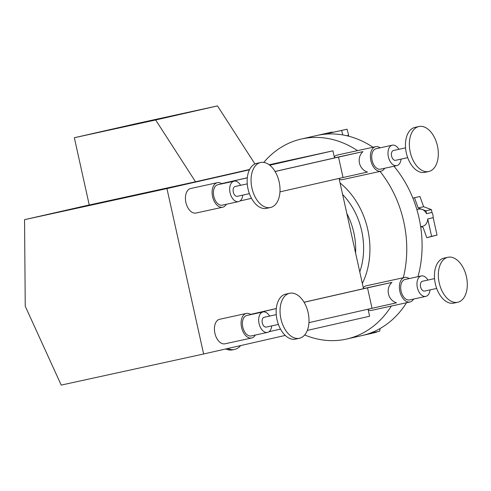 <?xml version="1.0" encoding="UTF-8"?>
<svg xmlns="http://www.w3.org/2000/svg" width="491" height="491" viewBox="0 0 491 491"><rect width="100%" height="100%" fill="white"/><g stroke="black" fill="none" stroke-linecap="round" stroke-linejoin="round"><path stroke-width="0.74" d="M329.332 133.945A8.789 6.991 -102.8 0 0 327.761 133.466L347.063 129.201L341.619 130.434L342.816 134.933M327.761 133.466L341.619 130.434M347.063 129.201L348.678 135.27L347.327 135.866M348.678 135.27L346.714 135.719M333.199 132.226A8.789 6.991 -102.8 0 0 330.983 132.282L317.155 135.43M420.67 226.725L422.598 226.283A8.789 6.991 -102.8 0 0 427.729 218.912L431.595 236.324L426.783 237.712L423.119 227.474L420.934 226.664M426.569 213.677A8.789 6.991 -102.8 0 0 422.051 209.393L425.936 210.829L426.569 213.677L432.012 212.437L431.38 209.589L425.936 210.829M412.906 198.18L414.508 197.72L418.166 207.957L422.051 209.393A8.789 6.991 -102.8 0 0 418.743 209.135A8.789 6.991 -102.8 0 0 418.694 209.141L416.853 209.565M414.508 197.72L419.946 196.48L423.61 206.717L431.38 209.589M423.61 206.717L418.166 207.957M427.729 218.912L433.172 217.673L437.033 235.091L431.595 236.324M437.033 235.091L426.783 237.712M433.172 217.673A8.789 6.991 -102.8 0 0 432.012 212.437M304.678 334.972A102.545 81.574 -102.8 0 0 346.781 339.023L362.113 335.531A102.545 81.574 -102.8 0 0 406.566 302.726M417.97 276.672A102.545 81.574 -102.8 0 0 419.068 218.133A102.545 81.574 -102.8 0 0 393.972 166.24M372.994 147.257A102.545 81.574 -102.8 0 0 317.174 135.424A102.545 81.574 -102.8 0 0 316.627 135.547L301.296 139.033A102.545 81.574 -102.8 0 0 263.759 162.417M374.4 331.419L374.24 332.382L371.969 332.88A8.789 6.991 -102.8 0 0 372.951 332.045M380.126 328.504L379.678 331.143L374.24 332.382M362.634 335.414L375.462 332.493A8.789 6.991 -102.8 0 0 377.364 331.671M362.953 151.627C356.276 157.758 358.847 169.358 367.483 172.059L343.049 177.521L338.52 157.089L362.953 151.627L334.494 157.844M343.049 177.521L279.962 191.871M251.509 198.339L239.97 200.966M221.637 183.671L247.304 177.834M275.089 171.519L338.52 157.089M221.564 183.628L247.311 177.767M275.052 171.457L334.512 157.936L332.935 150.829L269.743 165.197M339.054 178.429L363.5 288.702L304.039 302.223M368.047 309.195L369.606 316.241L307.335 330.406M269.16 164.755L332.935 150.829M249.446 169.812L166.952 188.575L203.624 353.993L61.222 385.091L25.244 306.231L24.55 219.673L166.952 188.575M285.253 335.427L203.624 353.993M251.668 337.986L224.995 343.81A12.557 7.611 -102.3 0 1 214.88 333.168A12.557 7.611 -102.3 0 1 219.637 319.273L246.31 313.448A12.557 7.611 77.7 0 0 241.554 327.344A12.557 7.611 77.7 0 0 251.668 337.986A12.557 7.611 77.7 0 0 255.326 335.046M250.557 314.387L276.298 308.532M226.339 204.281A12.557 7.611 -102.3 0 1 222.675 207.22L196.001 213.045A12.557 7.611 -102.3 0 1 185.893 202.402A12.557 7.611 -102.3 0 1 190.643 188.513L217.317 182.689A12.557 7.611 -102.3 0 1 221.877 183.837M222.675 207.22A12.557 7.611 -102.3 0 1 212.566 196.578A12.557 7.611 -102.3 0 1 217.317 182.689M238.497 201.623L222.233 205.177A10.464 6.34 -102.3 0 1 213.812 196.363A10.464 6.34 -102.3 0 1 217.765 184.733L234.029 181.179A10.464 6.34 77.7 0 0 230.076 192.81A10.464 6.34 77.7 0 0 238.497 201.623A10.464 6.34 77.7 0 0 242.769 195.123M439.218 282.865A23.022 13.951 -102.3 0 1 447.909 257.278A23.022 13.951 -102.3 0 1 466.45 276.795A23.022 13.951 -102.3 0 1 457.735 302.26A23.022 13.951 -102.3 0 1 439.218 282.865M457.735 302.26L453.831 303.113A23.022 13.951 -102.3 0 1 435.314 283.718A23.022 13.951 -102.3 0 1 444.005 258.131L447.909 257.278M436.689 288.438L424.617 291.071A5.02 3.044 -102.3 0 1 420.578 286.842A5.02 3.044 -102.3 0 1 422.475 281.257L434.547 278.624M430.048 289.886A10.464 6.34 -102.3 0 1 425.777 296.386A10.464 6.34 -102.3 0 1 417.362 287.573A10.464 6.34 -102.3 0 1 421.315 275.942A10.464 6.34 -102.3 0 1 427.907 280.073M425.777 296.386L409.512 299.94A10.464 6.34 -102.3 0 1 401.098 291.12A10.464 6.34 -102.3 0 1 405.05 279.496L421.315 275.942M363.481 288.61L391.941 282.393C385.263 288.518 387.835 300.118 396.47 302.824L372.037 308.287L367.507 287.855L304.076 302.278M391.941 282.393L367.507 287.855M268.958 331.732L280.496 329.105M308.949 322.636L372.037 308.287M276.292 308.6L250.631 314.436M250.864 314.596A12.557 7.611 77.7 0 0 246.31 313.448M271.756 325.889A10.464 6.34 -102.3 0 1 267.485 332.389L251.22 335.942A10.464 6.34 -102.3 0 1 242.806 327.123A10.464 6.34 -102.3 0 1 246.752 315.492L263.016 311.945A10.464 6.34 -102.3 0 1 269.614 316.075M155.659 119.976L195.535 181.78L89.245 204.993L74.337 137.732L155.659 119.976L217.488 105.909L254.952 163.969M249.618 169.481L195.535 181.78M217.488 105.909L136.167 123.671L74.337 137.732M89.239 204.962L24.55 219.673M227.56 348.549A26.79 16.234 77.7 0 0 234.545 349.426A26.79 16.234 77.7 0 0 240.664 345.572M225.731 348.966A26.79 16.234 77.7 0 0 232.691 349.831L234.545 349.426M359.78 271.922A64.929 51.647 -102.8 0 0 342.62 194.497M355.607 253.092A62.787 49.941 -102.8 0 0 353.833 232.691A62.787 49.941 -102.8 0 0 346.818 213.438M362.34 283.467A72.754 57.87 -102.8 0 0 367.784 229.592A72.754 57.87 -102.8 0 0 340.06 182.959M403.283 277.734A102.545 81.574 -102.8 0 0 403.731 221.625A102.545 81.574 -102.8 0 0 380.028 171.427M357.503 150.639A102.545 81.574 -102.8 0 0 301.296 139.033M346.781 339.023A102.545 81.574 -102.8 0 0 391.333 306.053M409.156 278.593A12.557 7.611 77.7 0 0 404.602 277.446L366.218 285.83A12.557 7.611 77.7 0 0 363.285 287.72M368.207 309.913A12.557 7.611 77.7 0 0 371.577 310.367L409.96 301.983A12.557 7.611 77.7 0 0 413.625 299.044M404.602 277.446A12.557 7.611 77.7 0 0 399.846 291.341A12.557 7.611 77.7 0 0 409.96 301.983M267.485 332.389A10.464 6.34 -102.3 0 1 259.07 323.575A10.464 6.34 -102.3 0 1 263.016 311.945M278.397 324.434L266.325 327.074A5.02 3.044 -102.3 0 1 262.286 322.839A5.02 3.044 -102.3 0 1 264.183 317.26L276.249 314.621M299.436 338.262L295.533 339.115A23.022 13.951 -102.3 0 1 277.022 319.721A23.022 13.951 -102.3 0 1 285.713 294.134L289.616 293.28A23.022 13.951 -102.3 0 1 308.158 312.798A23.022 13.951 -102.3 0 1 299.436 338.262A23.022 13.951 -102.3 0 1 280.926 318.868A23.022 13.951 -102.3 0 1 289.616 293.28M410.231 152.1A23.022 13.951 77.7 0 0 428.741 171.5A23.022 13.951 77.7 0 0 437.463 146.03A23.022 13.951 77.7 0 0 418.921 126.518A23.022 13.951 77.7 0 0 410.231 152.1M418.921 126.518L415.018 127.372A23.022 13.951 77.7 0 0 406.327 152.953A23.022 13.951 77.7 0 0 424.838 172.353L428.741 171.5M405.554 147.859L393.481 150.492A5.02 3.044 77.7 0 0 391.585 156.077A5.02 3.044 77.7 0 0 395.629 160.305L407.696 157.672M398.919 149.307A10.464 6.34 77.7 0 0 392.321 145.176A10.464 6.34 77.7 0 0 388.375 156.807A10.464 6.34 77.7 0 0 396.789 165.627A10.464 6.34 77.7 0 0 401.061 159.121M396.789 165.627L380.525 169.174A10.464 6.34 -102.3 0 1 372.104 160.361A10.464 6.34 -102.3 0 1 376.057 148.73L392.321 145.176M334.291 156.954A12.557 7.611 -102.3 0 1 337.225 155.064L375.609 146.686A12.557 7.611 -102.3 0 1 380.169 147.834M384.631 168.278A12.557 7.611 -102.3 0 1 380.967 171.218L342.583 179.602A12.557 7.611 -102.3 0 1 339.213 179.147M380.967 171.218A12.557 7.611 -102.3 0 1 370.858 160.575A12.557 7.611 -102.3 0 1 375.609 146.686M240.627 185.31A10.464 6.34 77.7 0 0 234.029 181.179M247.261 183.861L235.189 186.494A5.02 3.044 77.7 0 0 233.293 192.079A5.02 3.044 77.7 0 0 237.331 196.308L249.403 193.675M260.629 162.521L256.725 163.374A23.022 13.951 77.7 0 0 248.029 188.955A23.022 13.951 77.7 0 0 266.545 208.356L270.449 207.503A23.022 13.951 77.7 0 0 279.17 182.032A23.022 13.951 77.7 0 0 260.629 162.521A23.022 13.951 77.7 0 0 251.932 188.102A23.022 13.951 77.7 0 0 270.449 207.503"/></g></svg>
